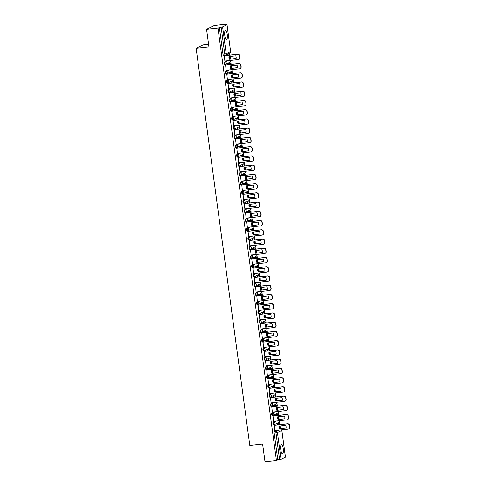 <?xml version="1.0" encoding="UTF-8"?>
<svg xmlns="http://www.w3.org/2000/svg" width="486" height="486" viewBox="0 0 486 486"><rect width="100%" height="100%" fill="white"/><g stroke="black" fill="none" stroke-linecap="round" stroke-linejoin="round"><path stroke-width="0.73" d="M275.769 421.095L273.083 422.401A1.203 0.328 83.8 0 0 272.932 423.731A1.203 0.328 83.8 0 0 273.375 424.776A1.203 0.328 83.8 0 0 273.405 424.764L273.97 424.703M274.517 411.861L271.832 413.161A1.203 0.328 83.8 0 0 271.686 414.497A1.203 0.328 83.8 0 0 272.124 415.536A1.203 0.328 83.8 0 0 272.154 415.53L272.725 415.469M273.272 402.621L270.587 403.921A1.203 0.328 83.8 0 0 270.435 405.257A1.203 0.328 83.8 0 0 270.872 406.302A1.203 0.328 83.8 0 0 270.909 406.29L271.474 406.229M272.02 393.387L269.335 394.687A1.203 0.328 83.8 0 0 269.183 396.017A1.203 0.328 83.8 0 0 269.627 397.062A1.203 0.328 83.8 0 0 269.657 397.056L270.228 396.989M270.769 384.147L268.09 385.447A1.203 0.328 83.8 0 0 267.938 386.783A1.203 0.328 83.8 0 0 268.375 387.822A1.203 0.328 83.8 0 0 268.406 387.816L268.977 387.755M269.523 374.906L266.838 376.207A1.203 0.328 83.8 0 0 266.686 377.543A1.203 0.328 83.8 0 0 267.13 378.588A1.203 0.328 83.8 0 0 267.16 378.576L267.725 378.515M268.272 365.672L265.587 366.973A1.203 0.328 83.8 0 0 265.441 368.303A1.203 0.328 83.8 0 0 265.878 369.348A1.203 0.328 83.8 0 0 265.909 369.342L266.48 369.281M267.027 356.432L264.341 357.732A1.203 0.328 83.8 0 0 264.19 359.069A1.203 0.328 83.8 0 0 264.627 360.114A1.203 0.328 83.8 0 0 264.663 360.102L265.228 360.041M265.775 347.192L263.09 348.498A1.203 0.328 83.8 0 0 262.938 349.829A1.203 0.328 83.8 0 0 263.382 350.874A1.203 0.328 83.8 0 0 263.412 350.862L263.983 350.801M264.524 337.958L261.845 339.258A1.203 0.328 83.8 0 0 261.693 340.595A1.203 0.328 83.8 0 0 262.13 341.634A1.203 0.328 83.8 0 0 262.161 341.628L262.732 341.567M263.278 328.718L260.593 330.018A1.203 0.328 83.8 0 0 260.441 331.355A1.203 0.328 83.8 0 0 260.885 332.4A1.203 0.328 83.8 0 0 260.915 332.388L261.48 332.327M262.027 319.484L259.342 320.784A1.203 0.328 83.8 0 0 259.196 322.115A1.203 0.328 83.8 0 0 259.633 323.16A1.203 0.328 83.8 0 0 259.664 323.154L260.235 323.087M260.782 310.244L258.096 311.544A1.203 0.328 83.8 0 0 257.945 312.881A1.203 0.328 83.8 0 0 258.382 313.92A1.203 0.328 83.8 0 0 258.418 313.913L258.983 313.853M259.53 301.004L256.845 302.304A1.203 0.328 83.8 0 0 256.699 303.641A1.203 0.328 83.8 0 0 257.137 304.686A1.203 0.328 83.8 0 0 257.167 304.673L257.738 304.613M258.279 291.77L255.6 293.07A1.203 0.328 83.8 0 0 255.448 294.401A1.203 0.328 83.8 0 0 255.885 295.445A1.203 0.328 83.8 0 0 255.915 295.439L256.487 295.379M257.033 282.53L254.348 283.83A1.203 0.328 83.8 0 0 254.196 285.167A1.203 0.328 83.8 0 0 254.64 286.211A1.203 0.328 83.8 0 0 254.67 286.199L255.235 286.139M255.782 273.29L253.097 274.59A1.203 0.328 83.8 0 0 252.951 275.927A1.203 0.328 83.8 0 0 253.388 276.971A1.203 0.328 83.8 0 0 253.419 276.959L253.99 276.899M254.536 264.056L251.851 265.356A1.203 0.328 83.8 0 0 251.699 266.692A1.203 0.328 83.8 0 0 252.143 267.731A1.203 0.328 83.8 0 0 252.173 267.725L252.738 267.665M253.285 254.816L250.6 256.116A1.203 0.328 83.8 0 0 250.454 257.452A1.203 0.328 83.8 0 0 250.891 258.497A1.203 0.328 83.8 0 0 250.922 258.485L251.493 258.424M252.034 245.582L249.354 246.882A1.203 0.328 83.8 0 0 249.203 248.212A1.203 0.328 83.8 0 0 249.64 249.257A1.203 0.328 83.8 0 0 249.67 249.251L250.241 249.184M250.788 236.342L248.103 237.642A1.203 0.328 83.8 0 0 247.951 238.978A1.203 0.328 83.8 0 0 248.395 240.017A1.203 0.328 83.8 0 0 248.425 240.011L248.99 239.95M249.537 227.102L246.852 228.402A1.203 0.328 83.8 0 0 246.706 229.738A1.203 0.328 83.8 0 0 247.143 230.783A1.203 0.328 83.8 0 0 247.174 230.771L247.745 230.71M248.291 217.868L245.606 219.168A1.203 0.328 83.8 0 0 245.454 220.498A1.203 0.328 83.8 0 0 245.898 221.543A1.203 0.328 83.8 0 0 245.928 221.537L246.493 221.47M247.04 208.628L244.355 209.928A1.203 0.328 83.8 0 0 244.209 211.264A1.203 0.328 83.8 0 0 244.646 212.303A1.203 0.328 83.8 0 0 244.677 212.297L245.248 212.236M245.788 199.388L243.109 200.688A1.203 0.328 83.8 0 0 242.957 202.024A1.203 0.328 83.8 0 0 243.395 203.069A1.203 0.328 83.8 0 0 243.425 203.057L243.996 202.996M244.543 190.154L241.858 191.454A1.203 0.328 83.8 0 0 241.706 192.79A1.203 0.328 83.8 0 0 242.15 193.829A1.203 0.328 83.8 0 0 242.18 193.823L242.745 193.762M243.292 180.914L240.606 182.214A1.203 0.328 83.8 0 0 240.461 183.55A1.203 0.328 83.8 0 0 240.898 184.595A1.203 0.328 83.8 0 0 240.928 184.583L241.499 184.522M242.046 171.673L239.361 172.98A1.203 0.328 83.8 0 0 239.209 174.31A1.203 0.328 83.8 0 0 239.653 175.355A1.203 0.328 83.8 0 0 239.683 175.343L240.248 175.282M240.795 162.439L238.11 163.739A1.203 0.328 83.8 0 0 237.964 165.076A1.203 0.328 83.8 0 0 238.401 166.115A1.203 0.328 83.8 0 0 238.432 166.109L239.003 166.048M239.543 153.199L236.864 154.499A1.203 0.328 83.8 0 0 236.712 155.836A1.203 0.328 83.8 0 0 237.15 156.881A1.203 0.328 83.8 0 0 237.18 156.869L237.751 156.808M238.298 143.965L235.613 145.265A1.203 0.328 83.8 0 0 235.461 146.596A1.203 0.328 83.8 0 0 235.904 147.641A1.203 0.328 83.8 0 0 235.935 147.635L236.5 147.568M237.047 134.725L234.367 136.025A1.203 0.328 83.8 0 0 234.216 137.362A1.203 0.328 83.8 0 0 234.653 138.401A1.203 0.328 83.8 0 0 234.683 138.395L235.254 138.334M235.801 125.485L233.116 126.785A1.203 0.328 83.8 0 0 232.964 128.122A1.203 0.328 83.8 0 0 233.408 129.167A1.203 0.328 83.8 0 0 233.438 129.155L234.003 129.094M234.55 116.251L231.865 117.551A1.203 0.328 83.8 0 0 231.719 118.888A1.203 0.328 83.8 0 0 232.156 119.927A1.203 0.328 83.8 0 0 232.186 119.921L232.758 119.86M233.298 107.011L230.619 108.311A1.203 0.328 83.8 0 0 230.467 109.648A1.203 0.328 83.8 0 0 230.905 110.693A1.203 0.328 83.8 0 0 230.935 110.68L231.506 110.62M232.053 97.771L229.368 99.077A1.203 0.328 83.8 0 0 229.216 100.408A1.203 0.328 83.8 0 0 229.659 101.453A1.203 0.328 83.8 0 0 229.69 101.44L230.255 101.38M230.801 88.537L228.122 89.837A1.203 0.328 83.8 0 0 227.97 91.174A1.203 0.328 83.8 0 0 228.408 92.212A1.203 0.328 83.8 0 0 228.438 92.206L229.009 92.146M229.556 79.297L226.871 80.597A1.203 0.328 83.8 0 0 226.719 81.934A1.203 0.328 83.8 0 0 227.162 82.978A1.203 0.328 83.8 0 0 227.193 82.966L227.758 82.906M228.305 70.063L225.619 71.363A1.203 0.328 83.8 0 0 225.474 72.693A1.203 0.328 83.8 0 0 225.911 73.738A1.203 0.328 83.8 0 0 225.941 73.732L226.512 73.665M227.053 60.823L224.374 62.123A1.203 0.328 83.8 0 0 224.222 63.459A1.203 0.328 83.8 0 0 224.66 64.498A1.203 0.328 83.8 0 0 224.69 64.492L225.261 64.431M227.235 34.457A4.684 1.27 83.8 0 0 225.516 30.387A4.684 1.27 83.8 0 0 224.811 35.63A4.684 1.27 83.8 0 0 226.525 39.694A4.684 1.27 83.8 0 0 227.235 34.457M283.216 448.499A4.684 1.27 83.8 0 0 281.497 444.429A4.684 1.27 83.8 0 0 280.793 449.672A4.684 1.27 83.8 0 0 282.506 453.742A4.684 1.27 83.8 0 0 283.216 448.499M280.398 428.603L280.039 425.955M279.857 424.606L279.45 421.593M279.146 419.363L278.788 416.715M278.606 415.366L278.199 412.359M277.901 410.123L277.542 407.475M277.36 406.126L276.953 403.119M276.649 400.889L276.291 398.241M276.109 396.892L275.702 393.885M275.398 391.649L275.04 389M274.857 387.652L274.45 384.645M274.153 382.409L273.794 379.76M273.612 378.418L273.205 375.405M272.901 373.175L272.543 370.526M272.36 369.178L271.953 366.171M271.656 363.935L271.297 361.286M271.115 359.938L270.708 356.931M270.404 354.701L270.046 352.052M269.864 350.704L269.457 347.69M269.153 345.461L268.794 342.812M268.612 341.464L268.205 338.456M267.908 336.221L267.549 333.572M267.367 332.224L266.96 329.216M266.656 326.987L266.298 324.338M266.115 322.99L265.708 319.982M265.411 317.747L265.052 315.098M264.87 313.749L264.463 310.742M264.159 308.507L263.801 305.858M263.619 304.509L263.212 301.502M262.908 299.273L262.549 296.624M262.367 295.275L261.96 292.268M261.662 290.033L261.304 287.384M261.122 286.035L260.715 283.028M260.411 280.799L260.053 278.15M259.87 276.801L259.463 273.788M259.166 271.559L258.807 268.91M258.625 267.561L258.218 264.554M257.914 262.319L257.556 259.67M257.373 258.321L256.966 255.314M256.663 253.085L256.304 250.436M256.122 249.087L255.721 246.08M255.417 243.844L255.059 241.196M254.877 239.847L254.47 236.84M254.166 234.604L253.807 231.956M253.625 230.607L253.218 227.6M252.92 225.37L252.562 222.722M252.38 221.373L251.973 218.366M251.669 216.13L251.311 213.482M251.128 212.133L250.721 209.126M250.418 206.896L250.059 204.242M249.877 202.899L249.476 199.886M249.172 197.656L248.814 195.008M248.632 193.659L248.225 190.652M247.921 188.416L247.562 185.767M247.38 184.419L246.973 181.412M246.675 179.182L246.317 176.533M246.135 175.185L245.728 172.172M245.424 169.942L245.066 167.293M244.883 165.945L244.476 162.938M244.172 160.702L243.814 158.053M243.632 156.705L243.231 153.698M242.927 151.468L242.569 148.819M242.386 147.471L241.979 144.464M241.676 142.228L241.317 139.579M241.135 138.231L240.728 135.223M240.43 132.994L240.072 130.339M239.89 128.997L239.483 125.983M239.179 123.754L238.82 121.105M238.638 119.756L238.231 116.749M237.927 114.514L237.575 111.865M237.393 110.516L236.986 107.509M236.682 105.28L236.324 102.631M236.141 101.282L235.734 98.269M235.431 96.04L235.072 93.391M234.89 92.042L234.483 89.035M234.185 86.8L233.827 84.151M233.645 82.802L233.237 79.795M232.934 77.566L232.575 74.917M232.393 73.568L231.986 70.561M231.682 68.326L231.33 65.677M231.148 64.328L230.741 61.321M230.437 59.092L230.078 56.437M229.896 55.094L229.617 53.004M225.802 24.81L225.735 24.3L224.362 24.968L227.017 24.762L222.588 26.924L226.215 53.752L230.607 51.625L226.974 24.798M208.543 44.068L203.889 44.572L196.125 48.333L208.931 46.948L206.544 29.3L217.971 28.06L276.437 460.461L265.01 461.7L262.622 444.052L249.816 445.443L196.125 48.333M206.544 29.3L214.308 25.539L225.735 24.3M285.434 457.138L281.048 459.331L277.81 459.799L274.183 432.971A1.203 0.328 -96.2 0 1 274.335 431.635L277.014 430.335M277.81 459.799L276.437 460.461M219.344 27.392L222.971 54.219L226.215 53.752A1.203 1.148 64.1 0 1 225.225 55.064A1.203 0.328 -96.2 0 1 225.194 55.07A1.203 0.328 -96.2 0 1 224.751 54.025L221.124 27.204L217.971 28.06M221.124 27.204L222.588 26.924M224.313 55.696L224.878 61.06M228.663 63.417L228.578 64.608M225.565 64.936L226.124 70.294M229.914 72.657L229.829 73.848M226.81 74.17L227.375 79.534M231.166 81.897L231.075 83.082M228.062 83.41L228.62 88.774M232.411 91.131L232.326 92.322M229.307 92.65L229.872 98.008M233.663 100.371L233.572 101.556M230.558 101.884L231.123 107.248M234.908 109.605L234.823 110.796M231.81 111.124L232.369 116.488M236.16 118.845L236.075 120.036M233.055 120.364L233.62 125.722M237.411 128.085L237.32 129.27M234.307 129.598L234.866 134.962M238.656 137.319L238.571 138.51M235.552 138.838L236.117 144.202M239.908 146.559L239.817 147.75M236.804 148.072L237.368 153.436M241.153 155.799L241.068 156.984M238.055 157.312L238.614 162.676M242.405 165.033L242.32 166.224M239.3 166.552L239.865 171.91M243.656 174.274L243.565 175.464M240.552 175.786L241.111 181.15M244.901 183.508L244.816 184.698M241.797 185.026L242.362 190.391M246.153 192.748L246.062 193.938M243.049 194.266L243.614 199.625M247.398 201.988L247.313 203.172M244.3 203.5L244.859 208.865M248.65 211.222L248.565 212.412M245.545 212.74L246.11 218.105M249.901 220.462L249.81 221.652M246.797 221.974L247.356 227.339M251.147 229.702L251.062 230.886M248.042 231.215L248.607 236.579M252.398 238.936L252.307 240.127M249.294 240.455L249.859 245.813M253.643 248.176L253.558 249.367M250.545 249.689L251.104 255.053M254.895 257.41L254.81 258.601M251.791 258.929L252.356 264.293M256.14 266.65L256.055 267.841M253.042 268.169L253.601 273.527M257.392 275.89L257.307 277.075M254.287 277.403L254.852 282.767M258.643 285.124L258.552 286.315M255.539 286.643L256.104 292.007M259.889 294.364L259.803 295.555M256.79 295.877L257.349 301.241M261.14 303.604L261.055 304.789M258.036 305.117L258.601 310.481M262.385 312.838L262.3 314.029M259.287 314.357L259.846 319.715M263.637 322.078L263.552 323.269M260.532 323.591L261.097 328.955M264.888 331.312L264.797 332.503M261.784 332.831L262.349 338.195M266.134 340.552L266.049 341.743M263.035 342.071L263.594 347.429M267.385 349.792L267.294 350.977M264.281 351.305L264.846 356.669M268.63 359.026L268.545 360.217M265.532 360.545L266.091 365.909M269.882 368.267L269.797 369.457M266.778 369.779L267.343 375.143M271.133 377.507L271.042 378.691M268.029 379.019L268.588 384.383M272.379 386.741L272.294 387.931M269.28 388.259L269.839 393.617M273.63 395.981L273.539 397.171M270.526 397.493L271.091 402.858M274.876 405.215L274.79 406.405M271.777 406.733L272.336 412.098M276.127 414.455L276.042 415.645M273.023 415.973L273.588 421.332M277.378 423.695L277.287 424.879M274.274 425.207L274.833 430.572M227.418 54.183L227.327 55.368M222.971 54.219A1.203 0.328 83.8 0 0 223.414 55.264A1.203 0.328 83.8 0 0 223.445 55.252L225.164 55.07M224.793 61.066L238.225 59.614A1.798 1.725 -115.9 0 0 239.713 57.646L239.477 55.933A1.798 1.725 64.1 0 0 237.514 54.341L224.076 55.799M236.081 58.551A3.724 3.566 -115.9 0 0 235.71 55.829L229.04 56.552A3.724 3.566 64.1 0 0 229.41 59.274L236.081 58.551M229.356 55.149L229.198 53.989L227.333 54.189M229.896 59.146L229.538 56.498M229.143 55.173L229.198 53.989M229.684 59.171L229.325 56.522M227.181 54.28L228.997 54.086M238.875 59.401A1.798 1.725 -115.9 0 0 239.914 57.548L239.683 55.835A1.798 1.725 64.1 0 0 237.715 54.244L224.198 55.708M236.099 58.478L229.611 59.177A3.724 3.566 64.1 0 1 229.228 56.534M226.039 70.306L239.477 68.848A1.798 1.725 -115.9 0 0 240.959 66.886L240.728 65.167A1.798 1.725 64.1 0 0 238.766 63.581L225.328 65.033M237.326 67.791A3.724 3.566 -115.9 0 0 236.961 65.069L230.291 65.792A3.724 3.566 64.1 0 0 230.662 68.514L237.326 67.791M230.601 64.389L230.443 63.229L228.584 63.429M231.142 68.386L230.783 65.738M230.388 64.413L230.443 63.229M230.929 68.411L230.571 65.762M228.432 63.52L230.243 63.326M240.12 68.641A1.798 1.725 -115.9 0 0 241.159 66.789L240.928 65.069A1.798 1.725 64.1 0 0 238.966 63.484L225.449 64.948M237.344 67.712L230.862 68.417A3.724 3.566 64.1 0 1 230.473 65.768M227.29 79.546L240.728 78.088A1.798 1.725 -115.9 0 0 242.21 76.126L241.973 74.407A1.798 1.725 64.1 0 0 240.011 72.815L226.579 74.273M238.577 77.031A3.724 3.566 -115.9 0 0 238.207 74.303L231.543 75.026A3.724 3.566 64.1 0 0 231.907 77.754L238.577 77.031M231.852 73.623L231.694 72.463L229.829 72.663M232.393 77.62L232.035 74.972M231.64 73.647L231.694 72.463M232.18 77.645L231.822 74.996M229.678 72.76L231.494 72.56M241.372 77.882A1.798 1.725 -115.9 0 0 242.411 76.029L242.18 74.309A1.798 1.725 64.1 0 0 240.218 72.718L226.695 74.182M238.596 76.952L232.108 77.651A3.724 3.566 64.1 0 1 231.725 75.008M228.542 88.78L241.973 87.328A1.798 1.725 -115.9 0 0 243.456 85.36L243.225 83.647A1.798 1.725 64.1 0 0 241.263 82.055L227.825 83.513M239.829 86.265A3.724 3.566 -115.9 0 0 239.458 83.543L232.788 84.266A3.724 3.566 64.1 0 0 233.159 86.988L239.829 86.265M233.098 82.863L232.946 81.703L231.081 81.903M233.638 86.86L233.28 84.212M232.891 82.887L232.946 81.703M233.432 86.885L233.073 84.236M230.929 81.994L232.739 81.8M242.617 87.116A1.798 1.725 -115.9 0 0 243.662 85.263L243.425 83.549A1.798 1.725 64.1 0 0 241.463 81.958L227.946 83.422M239.847 86.186L233.359 86.891A3.724 3.566 64.1 0 1 232.97 84.248M229.787 98.02L243.225 96.562A1.798 1.725 -115.9 0 0 244.707 94.6L244.476 92.881A1.798 1.725 64.1 0 0 242.514 91.295L229.076 92.747M241.074 95.505A3.724 3.566 -115.9 0 0 240.71 92.777L234.039 93.5A3.724 3.566 64.1 0 0 234.404 96.228L241.074 95.505M234.349 92.103L234.191 90.937L232.326 91.143M234.89 96.1L234.531 93.452M234.137 92.127L234.191 90.937M234.677 96.119L234.319 93.47M232.18 91.234L233.991 91.034M243.869 96.356A1.798 1.725 -115.9 0 0 244.908 94.503L244.677 92.783A1.798 1.725 64.1 0 0 242.714 91.192L229.192 92.662M241.092 95.426L234.61 96.131A3.724 3.566 64.1 0 1 234.222 93.482M231.038 107.26L244.47 105.802A1.798 1.725 -115.9 0 0 245.952 103.84L245.722 102.121A1.798 1.725 64.1 0 0 243.759 100.529L230.321 101.987M242.326 104.739A3.724 3.566 -115.9 0 0 241.955 102.017L235.285 102.74A3.724 3.566 64.1 0 0 235.655 105.462L242.326 104.739M235.601 101.337L235.443 100.177L233.578 100.377M236.141 105.334L235.783 102.686M235.388 101.361L235.443 100.177M235.929 105.359L235.57 102.71M233.426 100.468L235.242 100.274M245.12 105.59A1.798 1.725 -115.9 0 0 246.159 103.737L245.922 102.024A1.798 1.725 64.1 0 0 243.96 100.432L230.443 101.896M242.344 104.666L235.856 105.365A3.724 3.566 64.1 0 1 235.473 102.722M232.284 116.494L245.722 115.036A1.798 1.725 -115.9 0 0 247.204 113.074L246.973 111.361A1.798 1.725 64.1 0 0 245.011 109.769L231.573 111.227M243.571 113.979A3.724 3.566 -115.9 0 0 243.207 111.258L236.536 111.98A3.724 3.566 64.1 0 0 236.907 114.702L243.571 113.979M236.846 110.577L236.688 109.417L234.829 109.617M237.387 114.575L237.028 111.926M236.633 110.601L236.688 109.417M237.174 114.599L236.816 111.95M234.677 109.708L236.488 109.514M246.366 114.83A1.798 1.725 -115.9 0 0 247.404 112.977L247.174 111.258A1.798 1.725 64.1 0 0 245.211 109.672L231.688 111.136M243.589 113.9L237.107 114.605A3.724 3.566 64.1 0 1 236.718 111.956M233.535 125.734L246.973 124.276A1.798 1.725 -115.9 0 0 248.455 122.314L248.218 120.595A1.798 1.725 64.1 0 0 246.256 119.003L232.824 120.461M244.823 123.219A3.724 3.566 -115.9 0 0 244.452 120.492L237.788 121.214A3.724 3.566 64.1 0 0 238.152 123.942L244.823 123.219M238.097 119.817L237.94 118.651L236.075 118.857M238.638 123.815L238.28 121.166M237.885 119.835L237.94 118.651M238.426 123.833L238.067 121.184M235.923 118.949L237.739 118.748M247.617 124.07A1.798 1.725 -115.9 0 0 248.656 122.217L248.425 120.498A1.798 1.725 64.1 0 0 246.463 118.906L232.94 120.376M244.841 123.14L238.353 123.845A3.724 3.566 64.1 0 1 237.97 121.196M234.787 134.968L248.218 133.516A1.798 1.725 -115.9 0 0 249.701 131.548L249.47 129.835A1.798 1.725 64.1 0 0 247.508 128.243L234.07 129.701M246.074 132.453A3.724 3.566 -115.9 0 0 245.703 129.732L239.033 130.455A3.724 3.566 64.1 0 0 239.404 133.176L246.074 132.453M239.343 129.051L239.191 127.891L237.326 128.091M239.884 133.049L239.525 130.4M239.136 129.076L239.191 127.891M239.671 133.073L239.319 130.424M237.174 128.183L238.984 127.988M248.862 133.304A1.798 1.725 -115.9 0 0 249.901 131.451L249.67 129.738A1.798 1.725 64.1 0 0 247.708 128.146L234.191 129.61M246.092 132.38L239.604 133.079A3.724 3.566 64.1 0 1 239.215 130.436M236.032 144.208L249.47 142.75A1.798 1.725 -115.9 0 0 250.952 140.788L250.721 139.069A1.798 1.725 64.1 0 0 248.759 137.483L235.321 138.935M247.319 141.693A3.724 3.566 -115.9 0 0 246.955 138.972L240.284 139.695A3.724 3.566 64.1 0 0 240.649 142.416L247.319 141.693M240.594 138.291L240.436 137.131L238.571 137.331M241.135 142.289L240.777 139.64M240.382 138.316L240.436 137.131M240.922 142.313L240.564 139.664M238.426 137.423L240.236 137.228M250.114 142.544A1.798 1.725 -115.9 0 0 251.153 140.691L250.922 138.972A1.798 1.725 64.1 0 0 248.96 137.386L235.437 138.85M247.338 141.614L240.856 142.319A3.724 3.566 64.1 0 1 240.467 139.67M237.283 153.448L250.715 151.99A1.798 1.725 -115.9 0 0 252.198 150.028L251.967 148.309A1.798 1.725 64.1 0 0 250.004 146.717L236.567 148.175M248.571 150.933A3.724 3.566 -115.9 0 0 248.2 148.206L241.53 148.929A3.724 3.566 64.1 0 0 241.9 151.656L248.571 150.933M241.846 147.531L241.688 146.365L239.823 146.565M242.386 151.523L242.028 148.874M241.633 147.55L241.688 146.365M242.174 151.547L241.815 148.898M239.671 146.663L241.487 146.462M251.365 151.784A1.798 1.725 -115.9 0 0 252.404 149.931L252.167 148.212A1.798 1.725 64.1 0 0 250.205 146.62L236.688 148.09M248.589 150.854L242.101 151.559A3.724 3.566 64.1 0 1 241.718 148.91M238.529 162.682L251.967 161.231A1.798 1.725 -115.9 0 0 253.449 159.262L253.218 157.549A1.798 1.725 64.1 0 0 251.256 155.957L237.818 157.415M249.816 160.167A3.724 3.566 -115.9 0 0 249.452 157.446L242.781 158.169A3.724 3.566 64.1 0 0 243.152 160.89L249.816 160.167M243.091 156.765L242.933 155.605L241.074 155.806M243.632 160.763L243.273 158.114M242.879 156.79L242.933 155.605M243.419 160.787L243.061 158.138M240.922 155.897L242.733 155.702M252.611 161.018A1.798 1.725 -115.9 0 0 253.649 159.165L253.419 157.452A1.798 1.725 64.1 0 0 251.456 155.86L237.933 157.324M249.834 160.088L243.352 160.793A3.724 3.566 64.1 0 1 242.964 158.15M239.78 171.923L253.218 170.465A1.798 1.725 -115.9 0 0 254.7 168.502L254.464 166.783A1.798 1.725 64.1 0 0 252.501 165.197L239.069 166.649M251.068 169.407A3.724 3.566 -115.9 0 0 250.697 166.68L244.027 167.403A3.724 3.566 64.1 0 0 244.397 170.13L251.068 169.407M244.343 166.005L244.185 164.839L242.32 165.046M244.883 170.003L244.525 167.354M244.13 166.03L244.185 164.839M244.671 170.027L244.312 167.372M242.168 165.137L243.984 164.942M253.862 170.258A1.798 1.725 -115.9 0 0 254.901 168.405L254.67 166.686A1.798 1.725 64.1 0 0 252.708 165.1L239.185 166.564M251.086 169.328L244.598 170.033A3.724 3.566 64.1 0 1 244.215 167.384M241.032 181.163L254.464 179.705A1.798 1.725 -115.9 0 0 255.946 177.742L255.715 176.023A1.798 1.725 64.1 0 0 253.753 174.431L240.315 175.889M252.319 178.641A3.724 3.566 -115.9 0 0 251.948 175.92L245.278 176.643A3.724 3.566 64.1 0 0 245.649 179.364L252.319 178.641M245.588 175.239L245.436 174.079L243.571 174.28M246.129 179.237L245.77 176.588M245.381 175.264L245.436 174.079M245.916 179.261L245.564 176.612M243.419 174.371L245.23 174.176M255.107 179.492A1.798 1.725 -115.9 0 0 256.146 177.645L255.915 175.926A1.798 1.725 64.1 0 0 253.953 174.334L240.436 175.798M252.337 178.569L245.849 179.267A3.724 3.566 64.1 0 1 245.46 176.625M242.277 190.397L255.715 188.939A1.798 1.725 -115.9 0 0 257.197 186.976L256.966 185.263A1.798 1.725 64.1 0 0 255.004 183.672L241.566 185.13M253.564 187.882A3.724 3.566 -115.9 0 0 253.2 185.16L246.53 185.883A3.724 3.566 64.1 0 0 246.894 188.604L253.564 187.882M246.839 184.48L246.681 183.319L244.816 183.52M247.38 188.477L247.022 185.828M246.627 184.504L246.681 183.319M247.167 188.501L246.809 185.852M244.671 183.611L246.481 183.416M256.359 188.732A1.798 1.725 -115.9 0 0 257.398 186.879L257.167 185.16A1.798 1.725 64.1 0 0 255.205 183.574L241.682 185.038M253.583 187.803L247.101 188.507A3.724 3.566 64.1 0 1 246.712 185.859M243.529 199.637L256.96 198.179A1.798 1.725 -115.9 0 0 258.443 196.216L258.212 194.497A1.798 1.725 64.1 0 0 256.25 192.906L242.812 194.364M254.816 197.122A3.724 3.566 -115.9 0 0 254.445 194.394L247.775 195.117A3.724 3.566 64.1 0 0 248.146 197.845L254.816 197.122M248.091 193.72L247.933 192.553L246.068 192.76M248.632 197.717L248.273 195.068M247.878 193.738L247.933 192.553M248.419 197.735L248.06 195.086M245.916 192.851L247.732 192.65M257.61 197.972A1.798 1.725 -115.9 0 0 258.649 196.119L258.412 194.4A1.798 1.725 64.1 0 0 256.45 192.808L242.933 194.279M254.834 197.043L248.346 197.747A3.724 3.566 64.1 0 1 247.963 195.099M244.774 208.871L258.212 207.419A1.798 1.725 -115.9 0 0 259.694 205.45L259.463 203.737A1.798 1.725 64.1 0 0 257.501 202.146L244.063 203.604M256.061 206.356A3.724 3.566 -115.9 0 0 255.697 203.634L249.026 204.357A3.724 3.566 64.1 0 0 249.397 207.079L256.061 206.356M249.336 202.954L249.178 201.793L247.319 201.994M249.877 206.951L249.518 204.302M249.124 202.978L249.178 201.793M249.664 206.975L249.306 204.327M247.167 202.085L248.978 201.89M258.856 207.206A1.798 1.725 -115.9 0 0 259.895 205.353L259.664 203.64A1.798 1.725 64.1 0 0 257.702 202.048L244.179 203.513M256.079 206.283L249.597 206.981A3.724 3.566 64.1 0 1 249.209 204.339M246.025 218.111L259.463 216.653A1.798 1.725 -115.9 0 0 260.946 214.691L260.709 212.971A1.798 1.725 64.1 0 0 258.746 211.386L245.315 212.838M257.313 215.596A3.724 3.566 -115.9 0 0 256.942 212.874L250.272 213.597A3.724 3.566 64.1 0 0 250.642 216.319L257.313 215.596M250.588 212.194L250.43 211.033L248.565 211.234M251.128 216.191L250.77 213.542M250.375 212.218L250.43 211.033M250.916 216.215L250.557 213.567M248.413 211.325L250.229 211.131M260.107 216.446A1.798 1.725 -115.9 0 0 261.146 214.593L260.915 212.874A1.798 1.725 64.1 0 0 258.953 211.289L245.43 212.753M257.331 215.517L250.843 216.221A3.724 3.566 64.1 0 1 250.46 213.573M247.277 227.351L260.709 225.893A1.798 1.725 -115.9 0 0 262.191 223.931L261.96 222.211A1.798 1.725 64.1 0 0 259.998 220.62L246.56 222.078M258.564 224.836A3.724 3.566 -115.9 0 0 258.194 222.108L251.523 222.831A3.724 3.566 64.1 0 0 251.894 225.559L258.564 224.836M251.833 221.434L251.681 220.267L249.816 220.468M252.374 225.425L252.015 222.776M251.627 221.452L251.681 220.267M252.161 225.449L251.809 222.801M249.664 220.565L251.475 220.365M261.353 225.686A1.798 1.725 -115.9 0 0 262.391 223.833L262.161 222.114A1.798 1.725 64.1 0 0 260.198 220.523L246.681 221.993M258.576 224.757L252.094 225.461A3.724 3.566 64.1 0 1 251.705 222.813M248.522 236.585L261.96 235.133A1.798 1.725 -115.9 0 0 263.442 233.165L263.212 231.451A1.798 1.725 64.1 0 0 261.249 229.86L247.811 231.318M259.81 234.07A3.724 3.566 -115.9 0 0 259.445 231.348L252.775 232.071A3.724 3.566 64.1 0 0 253.139 234.793L259.81 234.07M253.085 230.668L252.927 229.507L251.062 229.708M253.625 234.665L253.267 232.016M252.872 230.692L252.927 229.507M253.413 234.689L253.054 232.041M250.916 229.799L252.726 229.605M262.604 234.92A1.798 1.725 -115.9 0 0 263.643 233.067L263.412 231.354A1.798 1.725 64.1 0 0 261.45 229.763L247.927 231.227M259.828 233.991L253.346 234.695A3.724 3.566 64.1 0 1 252.957 232.053M249.774 245.825L263.205 244.367A1.798 1.725 -115.9 0 0 264.688 242.405L264.457 240.685A1.798 1.725 64.1 0 0 262.495 239.1L249.057 240.552M261.061 243.31A3.724 3.566 -115.9 0 0 260.69 240.582L254.02 241.305A3.724 3.566 64.1 0 0 254.391 244.033L261.061 243.31M254.336 239.908L254.178 238.741L252.313 238.948M254.877 243.905L254.518 241.256M254.123 239.932L254.178 238.741M254.664 243.929L254.306 241.275M252.161 239.039L253.971 238.845M263.849 244.16A1.798 1.725 -115.9 0 0 264.894 242.307L264.657 240.588A1.798 1.725 64.1 0 0 262.695 239.003L249.178 240.467M261.079 243.231L254.591 243.936A3.724 3.566 64.1 0 1 254.208 241.287M251.019 255.065L264.457 253.607A1.798 1.725 -115.9 0 0 265.939 251.645L265.708 249.925A1.798 1.725 64.1 0 0 263.746 248.334L250.308 249.792M262.306 252.544A3.724 3.566 -115.9 0 0 261.942 249.822L255.272 250.545A3.724 3.566 64.1 0 0 255.636 253.273L262.306 252.544M255.581 249.142L255.423 247.982L253.558 248.182M256.122 253.139L255.764 250.49M255.369 249.166L255.423 247.982M255.909 253.163L255.551 250.515M253.413 248.273L255.223 248.079M265.101 253.394A1.798 1.725 -115.9 0 0 266.14 251.548L265.909 249.828A1.798 1.725 64.1 0 0 263.947 248.237L250.424 249.701M262.325 252.471L255.843 253.17A3.724 3.566 64.1 0 1 255.454 250.527M252.27 264.299L265.708 262.841A1.798 1.725 -115.9 0 0 267.191 260.879L266.954 259.166A1.798 1.725 64.1 0 0 264.992 257.574L251.56 259.032M263.558 261.784A3.724 3.566 -115.9 0 0 263.187 259.062L256.517 259.785A3.724 3.566 64.1 0 0 256.887 262.507L263.558 261.784M256.833 258.382L256.675 257.222L254.81 257.422M257.373 262.379L257.015 259.731M256.62 258.406L256.675 257.222M257.161 262.404L256.802 259.755M254.658 257.513L256.474 257.319M266.352 262.634A1.798 1.725 -115.9 0 0 267.391 260.782L267.16 259.062A1.798 1.725 64.1 0 0 265.198 257.477L251.675 258.941M263.576 261.705L257.088 262.41A3.724 3.566 64.1 0 1 256.705 259.761M253.522 273.539L266.954 272.081A1.798 1.725 -115.9 0 0 268.436 270.119L268.205 268.4A1.798 1.725 64.1 0 0 266.243 266.814L252.805 268.266M264.809 271.024A3.724 3.566 -115.9 0 0 264.439 268.296L257.768 269.019A3.724 3.566 64.1 0 0 258.139 271.747L264.809 271.024M258.078 267.622L257.92 266.456L256.061 266.662M258.619 271.619L258.26 268.971M257.866 267.64L257.92 266.456M258.406 271.638L258.048 268.989M255.909 266.753L257.72 266.553M267.598 271.874A1.798 1.725 -115.9 0 0 268.637 270.022L268.406 268.302A1.798 1.725 64.1 0 0 266.443 266.711L252.927 268.181M264.821 270.945L258.339 271.65A3.724 3.566 64.1 0 1 257.951 269.001M254.767 282.773L268.205 281.321A1.798 1.725 -115.9 0 0 269.687 279.359L269.457 277.64A1.798 1.725 64.1 0 0 267.494 276.048L254.056 277.506M266.055 280.258A3.724 3.566 -115.9 0 0 265.684 277.536L259.02 278.259A3.724 3.566 64.1 0 0 259.384 280.981L266.055 280.258M259.33 276.856L259.172 275.696L257.307 275.896M259.87 280.853L259.512 278.205M259.117 276.88L259.172 275.696M259.658 280.878L259.299 278.229M257.161 275.987L258.971 275.793M268.849 281.108A1.798 1.725 -115.9 0 0 269.888 279.256L269.657 277.542A1.798 1.725 64.1 0 0 267.695 275.951L254.172 277.415M266.073 280.185L259.585 280.884A3.724 3.566 64.1 0 1 259.202 278.241M256.019 292.013L269.451 290.555A1.798 1.725 -115.9 0 0 270.933 288.593L270.702 286.874A1.798 1.725 64.1 0 0 268.74 285.288L255.302 286.746M267.306 289.498A3.724 3.566 -115.9 0 0 266.935 286.776L260.265 287.499A3.724 3.566 64.1 0 0 260.636 290.221L267.306 289.498M260.581 286.096L260.423 284.936L258.558 285.136M261.122 290.093L260.763 287.445M260.368 286.12L260.423 284.936M260.909 290.118L260.551 287.469M258.406 285.227L260.217 285.033M270.095 290.349A1.798 1.725 -115.9 0 0 271.139 288.496L270.902 286.776A1.798 1.725 64.1 0 0 268.94 285.191L255.423 286.655M267.324 289.419L260.836 290.124A3.724 3.566 64.1 0 1 260.453 287.475M257.264 301.253L270.702 299.795A1.798 1.725 -115.9 0 0 272.184 297.833L271.953 296.114A1.798 1.725 64.1 0 0 269.991 294.522L256.553 295.98M268.551 298.738A3.724 3.566 -115.9 0 0 268.187 296.01L261.517 296.733A3.724 3.566 64.1 0 0 261.881 299.461L268.551 298.738M261.826 295.336L261.668 294.17L259.803 294.37M262.367 299.333L262.009 296.679M261.614 295.354L261.668 294.17M262.154 299.352L261.796 296.703M259.658 294.467L261.468 294.267M271.346 299.589A1.798 1.725 -115.9 0 0 272.385 297.736L272.154 296.017A1.798 1.725 64.1 0 0 270.192 294.425L256.669 295.895M268.57 298.659L262.088 299.364A3.724 3.566 64.1 0 1 261.699 296.715M258.516 310.487L271.953 309.035A1.798 1.725 -115.9 0 0 273.436 307.067L273.199 305.354A1.798 1.725 64.1 0 0 271.237 303.762L257.805 305.22M269.803 307.972A3.724 3.566 -115.9 0 0 269.432 305.251L262.762 305.973A3.724 3.566 64.1 0 0 263.133 308.695L269.803 307.972M263.078 304.57L262.92 303.41L261.055 303.61M263.619 308.567L263.26 305.919M262.865 304.594L262.92 303.41M263.406 308.592L263.048 305.943M260.903 303.701L262.719 303.507M272.597 308.823A1.798 1.725 -115.9 0 0 273.636 306.97L273.405 305.257A1.798 1.725 64.1 0 0 271.443 303.665L257.92 305.129M269.821 307.893L263.333 308.598A3.724 3.566 64.1 0 1 262.95 305.955M259.767 319.727L273.199 318.269A1.798 1.725 -115.9 0 0 274.681 316.307L274.45 314.588A1.798 1.725 64.1 0 0 272.488 313.002L259.05 314.454M271.054 317.212A3.724 3.566 -115.9 0 0 270.684 314.491L264.013 315.214A3.724 3.566 64.1 0 0 264.384 317.935L271.054 317.212M264.323 313.81L264.165 312.644L262.306 312.85M264.864 317.808L264.505 315.159M264.111 313.835L264.165 312.644M264.651 317.832L264.293 315.177M262.154 312.941L263.965 312.747M273.843 318.063A1.798 1.725 -115.9 0 0 274.882 316.21L274.651 314.491A1.798 1.725 64.1 0 0 272.689 312.905L259.172 314.369M271.067 317.133L264.584 317.838A3.724 3.566 64.1 0 1 264.196 315.189M261.012 328.967L274.45 327.509A1.798 1.725 -115.9 0 0 275.933 325.547L275.702 323.828A1.798 1.725 64.1 0 0 273.74 322.236L260.302 323.694M272.3 326.452A3.724 3.566 -115.9 0 0 271.929 323.725L265.265 324.448A3.724 3.566 64.1 0 0 265.629 327.175L272.3 326.452M265.575 323.044L265.417 321.884L263.552 322.084M266.115 327.042L265.757 324.393M265.362 323.068L265.417 321.884M265.903 327.066L265.544 324.417M263.4 322.182L265.216 321.981M275.094 327.297A1.798 1.725 -115.9 0 0 276.133 325.45L275.902 323.731A1.798 1.725 64.1 0 0 273.94 322.139L260.417 323.603M272.318 326.373L265.83 327.072A3.724 3.566 64.1 0 1 265.447 324.429M262.264 338.201L275.696 336.743A1.798 1.725 -115.9 0 0 277.178 334.781L276.947 333.068A1.798 1.725 64.1 0 0 274.985 331.476L261.547 332.934M273.551 335.686A3.724 3.566 -115.9 0 0 273.181 332.965L266.51 333.688A3.724 3.566 64.1 0 0 266.881 336.409L273.551 335.686M266.826 332.284L266.668 331.124L264.803 331.324M267.367 336.282L267.008 333.633M266.614 332.309L266.668 331.124M267.154 336.306L266.796 333.657M264.651 331.416L266.462 331.221M276.34 336.537A1.798 1.725 -115.9 0 0 277.385 334.684L277.148 332.971A1.798 1.725 64.1 0 0 275.185 331.379L261.668 332.843M273.569 335.607L267.081 336.312A3.724 3.566 64.1 0 1 266.699 333.663M263.509 347.441L276.947 345.983A1.798 1.725 -115.9 0 0 278.429 344.021L278.199 342.302A1.798 1.725 64.1 0 0 276.236 340.716L262.798 342.168M274.797 344.926A3.724 3.566 -115.9 0 0 274.432 342.199L267.762 342.922A3.724 3.566 64.1 0 0 268.126 345.649L274.797 344.926M268.072 341.524L267.914 340.358L266.049 340.565M268.612 345.522L268.254 342.873M267.859 341.543L267.914 340.358M268.4 345.54L268.041 342.891M265.903 340.656L267.713 340.455M277.591 345.777A1.798 1.725 -115.9 0 0 278.63 343.924L278.399 342.205A1.798 1.725 64.1 0 0 276.437 340.613L262.914 342.083M274.815 344.847L268.333 345.552A3.724 3.566 64.1 0 1 267.944 342.903M264.761 356.675L278.199 355.223A1.798 1.725 -115.9 0 0 279.681 353.261L279.444 351.542A1.798 1.725 64.1 0 0 277.482 349.95L264.05 351.408M276.048 354.16A3.724 3.566 -115.9 0 0 275.677 351.439L269.007 352.162A3.724 3.566 64.1 0 0 269.378 354.883L276.048 354.16M269.323 350.758L269.165 349.598L267.3 349.798M269.864 354.756L269.505 352.107M269.11 350.783L269.165 349.598M269.651 354.78L269.293 352.131M267.148 349.89L268.965 349.695M278.843 355.011A1.798 1.725 -115.9 0 0 279.881 353.158L279.65 351.445A1.798 1.725 64.1 0 0 277.688 349.853L264.165 351.317M276.066 354.087L269.578 354.786A3.724 3.566 64.1 0 1 269.195 352.143M266.006 365.915L279.444 364.457A1.798 1.725 -115.9 0 0 280.926 362.495L280.695 360.776A1.798 1.725 64.1 0 0 278.733 359.19L265.295 360.648M277.293 363.4A3.724 3.566 -115.9 0 0 276.929 360.679L270.259 361.402A3.724 3.566 64.1 0 0 270.629 364.123L277.293 363.4M270.568 359.998L270.41 358.838L268.551 359.039M271.109 363.996L270.751 361.347M270.356 360.023L270.41 358.838M270.896 364.02L270.538 361.371M268.4 359.13L270.21 358.935M280.088 364.251A1.798 1.725 -115.9 0 0 281.127 362.398L280.896 360.679A1.798 1.725 64.1 0 0 278.934 359.093L265.417 360.557M277.312 363.321L270.83 364.026A3.724 3.566 64.1 0 1 270.441 361.377M267.257 375.156L280.695 373.698A1.798 1.725 -115.9 0 0 282.178 371.735L281.947 370.016A1.798 1.725 64.1 0 0 279.979 368.424L266.547 369.882M278.545 372.641A3.724 3.566 -115.9 0 0 278.174 369.913L271.51 370.636A3.724 3.566 64.1 0 0 271.874 373.363L278.545 372.641M271.82 369.238L271.662 368.072L269.797 368.273M272.36 373.236L272.002 370.581M271.607 369.257L271.662 368.072M272.148 373.254L271.789 370.605M269.645 368.37L271.461 368.169M281.339 373.491A1.798 1.725 -115.9 0 0 282.378 371.638L282.147 369.919A1.798 1.725 64.1 0 0 280.185 368.327L266.662 369.797M278.563 372.562L272.075 373.266A3.724 3.566 64.1 0 1 271.692 370.618M268.509 384.39L281.941 382.938A1.798 1.725 -115.9 0 0 283.423 380.969L283.192 379.256A1.798 1.725 64.1 0 0 281.23 377.665L267.792 379.123M279.796 381.875A3.724 3.566 -115.9 0 0 279.426 379.153L272.755 379.876A3.724 3.566 64.1 0 0 273.126 382.597L279.796 381.875M273.071 378.473L272.913 377.312L271.048 377.513M273.606 382.47L273.254 379.821M272.859 378.497L272.913 377.312M273.399 382.494L273.041 379.845M270.896 377.604L272.707 377.409M282.585 382.725A1.798 1.725 -115.9 0 0 283.63 380.872L283.393 379.159A1.798 1.725 64.1 0 0 281.43 377.567L267.914 379.031M279.815 381.796L273.326 382.5A3.724 3.566 64.1 0 1 272.938 379.858M269.754 393.63L283.192 392.172A1.798 1.725 -115.9 0 0 284.675 390.209L284.444 388.49A1.798 1.725 64.1 0 0 282.481 386.905L269.044 388.357M281.042 391.115A3.724 3.566 -115.9 0 0 280.677 388.393L274.007 389.116A3.724 3.566 64.1 0 0 274.371 391.838L281.042 391.115M274.317 387.713L274.159 386.546L272.294 386.753M274.857 391.71L274.499 389.061M274.104 387.737L274.159 386.546M274.645 391.734L274.286 389.079M272.148 386.844L273.958 386.649M283.836 391.965A1.798 1.725 -115.9 0 0 284.875 390.112L284.644 388.393A1.798 1.725 64.1 0 0 282.682 386.807L269.159 388.271M281.06 391.036L274.578 391.74A3.724 3.566 64.1 0 1 274.189 389.092M271.006 402.87L284.444 401.412A1.798 1.725 -115.9 0 0 285.926 399.449L285.689 397.73A1.798 1.725 64.1 0 0 283.727 396.139L270.295 397.597M282.293 400.355A3.724 3.566 -115.9 0 0 281.923 397.627L275.252 398.35A3.724 3.566 64.1 0 0 275.623 401.078L282.293 400.355M275.568 396.947L275.41 395.786L273.545 395.987M276.109 400.944L275.75 398.295M275.355 396.971L275.41 395.786M275.896 400.968L275.538 398.32M273.393 396.084L275.21 395.883M285.088 401.205A1.798 1.725 -115.9 0 0 286.126 399.352L285.896 397.633A1.798 1.725 64.1 0 0 283.933 396.041L270.41 397.505M282.311 400.276L275.823 400.974A3.724 3.566 64.1 0 1 275.44 398.332M272.251 412.104L285.689 410.646A1.798 1.725 -115.9 0 0 287.171 408.683L286.94 406.97A1.798 1.725 64.1 0 0 284.978 405.379L271.54 406.837M283.538 409.589A3.724 3.566 -115.9 0 0 283.174 406.867L276.504 407.59A3.724 3.566 64.1 0 0 276.874 410.312L283.538 409.589M276.813 406.187L276.656 405.026L274.797 405.227M277.354 410.184L276.996 407.535M276.601 406.211L276.656 405.026M277.142 410.208L276.783 407.56M274.645 405.318L276.455 405.124M286.333 410.439A1.798 1.725 -115.9 0 0 287.372 408.586L287.141 406.873A1.798 1.725 64.1 0 0 285.179 405.281L271.662 406.746M283.557 409.51L277.075 410.214A3.724 3.566 64.1 0 1 276.686 407.572M273.503 421.344L286.94 419.886A1.798 1.725 -115.9 0 0 288.423 417.924L288.192 416.204A1.798 1.725 64.1 0 0 286.224 414.619L272.792 416.071M284.79 418.829A3.724 3.566 -115.9 0 0 284.419 416.101L277.755 416.824A3.724 3.566 64.1 0 0 278.12 419.552L284.79 418.829M278.065 415.427L277.907 414.26L276.042 414.467M278.606 419.424L278.247 416.775M277.852 415.445L277.907 414.26M278.393 419.442L278.035 416.794M275.89 414.558L277.706 414.358M287.584 419.679A1.798 1.725 -115.9 0 0 288.623 417.826L288.392 416.107A1.798 1.725 64.1 0 0 286.43 414.515L272.907 415.986M284.808 418.75L278.32 419.454A3.724 3.566 64.1 0 1 277.937 416.806M274.754 430.578L288.186 429.126A1.798 1.725 -115.9 0 0 289.668 427.164L289.437 425.444A1.798 1.725 64.1 0 0 287.475 423.853L274.037 425.311M286.041 428.063A3.724 3.566 -115.9 0 0 285.671 425.341L279 426.064A3.724 3.566 64.1 0 0 279.371 428.786L286.041 428.063M279.316 424.661L279.158 423.5L277.293 423.701M279.851 428.658L279.499 426.009M279.104 424.685L279.158 423.5M279.644 428.682L279.286 426.034M277.142 423.792L278.952 423.598M288.83 428.913A1.798 1.725 -115.9 0 0 289.875 427.06L289.638 425.347A1.798 1.725 64.1 0 0 287.676 423.756L274.159 425.22M286.06 427.99L279.572 428.688A3.724 3.566 64.1 0 1 279.183 426.046M279.207 420.724A1.203 1.148 -115.9 0 1 278.788 422.468L274.402 424.594A1.203 1.148 -115.9 0 1 274.037 424.697A1.203 0.328 -96.2 0 1 274.007 424.709A1.203 0.328 -96.2 0 1 273.563 423.664A1.203 0.328 -96.2 0 1 273.715 422.328L276.4 421.028M273.083 422.401L273.715 422.328A1.203 1.148 64.1 0 1 275.021 423.391A1.203 1.148 -115.9 0 1 274.402 424.594A1.203 1.203 0 0 1 274.007 424.709L273.375 424.776M277.962 411.484A1.203 1.148 -115.9 0 1 277.542 413.228L273.15 415.354A1.203 1.148 -115.9 0 1 272.786 415.463A1.203 0.328 -96.2 0 1 272.755 415.469A1.203 0.328 -96.2 0 1 272.318 414.424A1.203 0.328 -96.2 0 1 272.464 413.094L275.149 411.794M271.832 413.161L272.464 413.094A1.203 1.148 64.1 0 1 273.776 414.151A1.203 1.148 -115.9 0 1 273.15 415.354A1.203 1.203 0 0 1 272.755 415.469L272.124 415.536M276.71 402.25A1.203 1.148 -115.9 0 1 276.291 403.988L271.899 406.12A1.203 1.148 -115.9 0 1 271.54 406.223A1.203 0.328 -96.2 0 1 271.504 406.229A1.203 0.328 -96.2 0 1 271.067 405.19A1.203 0.328 -96.2 0 1 271.218 403.854L273.904 402.554M270.587 403.921L271.218 403.854A1.203 1.148 64.1 0 1 272.525 404.911A1.203 1.148 -115.9 0 1 271.899 406.12A1.203 1.203 0 0 1 271.504 406.229L270.872 406.302M275.465 393.01A1.203 1.148 -115.9 0 1 275.046 394.753L270.653 396.88A1.203 1.148 -115.9 0 1 270.289 396.983A1.203 0.328 -96.2 0 1 270.259 396.995A1.203 0.328 -96.2 0 1 269.815 395.95A1.203 0.328 -96.2 0 1 269.967 394.614L272.652 393.314M269.335 394.687L269.967 394.614A1.203 1.148 64.1 0 1 271.279 395.677A1.203 1.148 -115.9 0 1 270.653 396.88A1.203 1.203 0 0 1 270.259 396.995L269.627 397.062M274.213 383.776A1.203 1.148 -115.9 0 1 273.794 385.513L269.402 387.646A1.203 1.148 -115.9 0 1 269.037 387.749A1.203 0.328 -96.2 0 1 269.007 387.755A1.203 0.328 -96.2 0 1 268.57 386.71A1.203 0.328 -96.2 0 1 268.722 385.38L271.401 384.08M268.09 385.447L268.722 385.38A1.203 1.148 64.1 0 1 270.028 386.437A1.203 1.148 -115.9 0 1 269.402 387.646A1.203 1.203 0 0 1 269.007 387.755L268.375 387.822M272.962 374.536A1.203 1.148 -115.9 0 1 272.543 376.279L268.157 378.406A1.203 1.148 -115.9 0 1 267.792 378.509A1.203 0.328 -96.2 0 1 267.762 378.521A1.203 0.328 -96.2 0 1 267.318 377.476A1.203 0.328 -96.2 0 1 267.47 376.14L270.155 374.84M266.838 376.207L267.47 376.14A1.203 1.148 64.1 0 1 268.776 377.203A1.203 1.148 -115.9 0 1 268.157 378.406A1.203 1.203 0 0 1 267.762 378.521L267.13 378.588M271.717 365.296A1.203 1.148 -115.9 0 1 271.297 367.039L266.905 369.166A1.203 1.148 -115.9 0 1 266.541 369.269A1.203 0.328 -96.2 0 1 266.51 369.281A1.203 0.328 -96.2 0 1 266.073 368.236A1.203 0.328 -96.2 0 1 266.219 366.9L268.904 365.6M265.587 366.973L266.219 366.9A1.203 1.148 64.1 0 1 267.531 367.963A1.203 1.148 -115.9 0 1 266.905 369.166A1.203 1.203 0 0 1 266.51 369.281L265.878 369.348M270.465 356.062A1.203 1.148 -115.9 0 1 270.046 357.799L265.654 359.932A1.203 1.148 -115.9 0 1 265.295 360.035A1.203 0.328 -96.2 0 1 265.259 360.041A1.203 0.328 -96.2 0 1 264.821 359.002A1.203 0.328 -96.2 0 1 264.973 357.666L267.658 356.366M264.341 357.732L264.973 357.666A1.203 1.148 64.1 0 1 266.279 358.723A1.203 1.148 -115.9 0 1 265.654 359.932A1.203 1.203 0 0 1 265.259 360.041L264.627 360.114M269.22 346.822A1.203 1.148 -115.9 0 1 268.801 348.565L264.408 350.692A1.203 1.148 -115.9 0 1 264.044 350.795A1.203 0.328 -96.2 0 1 264.013 350.807A1.203 0.328 -96.2 0 1 263.57 349.762A1.203 0.328 -96.2 0 1 263.722 348.426L266.407 347.125M263.09 348.498L263.722 348.426A1.203 1.148 64.1 0 1 265.034 349.489A1.203 1.148 -115.9 0 1 264.408 350.692A1.203 1.203 0 0 1 264.013 350.807L263.382 350.874M267.968 337.582A1.203 1.148 -115.9 0 1 267.549 339.325L263.157 341.451A1.203 1.148 -115.9 0 1 262.792 341.561A1.203 0.328 -96.2 0 1 262.762 341.567A1.203 0.328 -96.2 0 1 262.325 340.522A1.203 0.328 -96.2 0 1 262.476 339.192L265.156 337.892M261.845 339.258L262.476 339.192A1.203 1.148 64.1 0 1 263.783 340.249A1.203 1.148 -115.9 0 1 263.157 341.451A1.203 1.203 0 0 1 262.762 341.567L262.13 341.634M266.717 328.348A1.203 1.148 -115.9 0 1 266.304 330.085L261.911 332.217A1.203 1.148 -115.9 0 1 261.547 332.321A1.203 0.328 -96.2 0 1 261.517 332.327A1.203 0.328 -96.2 0 1 261.073 331.288A1.203 0.328 -96.2 0 1 261.225 329.951L263.91 328.651M260.593 330.018L261.225 329.951A1.203 1.148 64.1 0 1 262.531 331.009A1.203 1.148 -115.9 0 1 261.911 332.217A1.203 1.203 0 0 1 261.517 332.327L260.885 332.4M265.471 319.108A1.203 1.148 -115.9 0 1 265.052 320.851L260.66 322.977A1.203 1.148 -115.9 0 1 260.296 323.081A1.203 0.328 -96.2 0 1 260.265 323.093A1.203 0.328 -96.2 0 1 259.828 322.048A1.203 0.328 -96.2 0 1 259.974 320.711L262.659 319.411M259.342 320.784L259.974 320.711A1.203 1.148 64.1 0 1 261.286 321.775A1.203 1.148 -115.9 0 1 260.66 322.977A1.203 1.203 0 0 1 260.265 323.093L259.633 323.16M264.22 309.868A1.203 1.148 -115.9 0 1 263.801 311.611L259.409 313.737A1.203 1.148 -115.9 0 1 259.05 313.847A1.203 0.328 -96.2 0 1 259.014 313.853A1.203 0.328 -96.2 0 1 258.576 312.808A1.203 0.328 -96.2 0 1 258.728 311.477L261.413 310.177M258.096 311.544L258.728 311.477A1.203 1.148 64.1 0 1 260.034 312.534A1.203 1.148 -115.9 0 1 259.409 313.737A1.203 1.203 0 0 1 259.014 313.853L258.382 313.92M262.975 300.634A1.203 1.148 -115.9 0 1 262.555 302.371L258.163 304.503A1.203 1.148 -115.9 0 1 257.799 304.607A1.203 0.328 -96.2 0 1 257.768 304.613A1.203 0.328 -96.2 0 1 257.325 303.574A1.203 0.328 -96.2 0 1 257.477 302.237L260.162 300.937M256.845 302.304L257.477 302.237A1.203 1.148 64.1 0 1 258.789 303.3A1.203 1.148 -115.9 0 1 258.163 304.503A1.203 1.203 0 0 1 257.768 304.613L257.137 304.686M261.723 291.393A1.203 1.148 -115.9 0 1 261.304 293.137L256.912 295.263A1.203 1.148 -115.9 0 1 256.547 295.367A1.203 0.328 -96.2 0 1 256.517 295.379A1.203 0.328 -96.2 0 1 256.079 294.334A1.203 0.328 -96.2 0 1 256.231 292.997L258.91 291.697M255.6 293.07L256.231 292.997A1.203 1.148 64.1 0 1 257.537 294.06A1.203 1.148 -115.9 0 1 256.912 295.263A1.203 1.203 0 0 1 256.517 295.379L255.885 295.445M260.472 282.159A1.203 1.148 -115.9 0 1 260.059 283.897L255.666 286.029A1.203 1.148 -115.9 0 1 255.302 286.132A1.203 0.328 -96.2 0 1 255.272 286.139A1.203 0.328 -96.2 0 1 254.828 285.1A1.203 0.328 -96.2 0 1 254.98 283.763L257.665 282.463M254.348 283.83L254.98 283.763A1.203 1.148 64.1 0 1 256.286 284.82A1.203 1.148 -115.9 0 1 255.666 286.029A1.203 1.203 0 0 1 255.272 286.139L254.64 286.211M259.226 272.919A1.203 1.148 -115.9 0 1 258.807 274.663L254.415 276.789A1.203 1.148 -115.9 0 1 254.05 276.892A1.203 0.328 -96.2 0 1 254.02 276.905A1.203 0.328 -96.2 0 1 253.583 275.86A1.203 0.328 -96.2 0 1 253.728 274.523L256.414 273.223M253.097 274.59L253.728 274.523A1.203 1.148 64.1 0 1 255.041 275.586A1.203 1.148 -115.9 0 1 254.415 276.789A1.203 1.203 0 0 1 254.02 276.905L253.388 276.971M257.975 263.679A1.203 1.148 -115.9 0 1 257.556 265.423L253.163 267.549A1.203 1.148 -115.9 0 1 252.805 267.652A1.203 0.328 -96.2 0 1 252.769 267.665A1.203 0.328 -96.2 0 1 252.331 266.62A1.203 0.328 -96.2 0 1 252.483 265.289L255.168 263.989M251.851 265.356L252.483 265.289A1.203 1.148 64.1 0 1 253.789 266.346A1.203 1.148 -115.9 0 1 253.163 267.549A1.203 1.203 0 0 1 252.769 267.665L252.143 267.731M256.73 254.445A1.203 1.148 -115.9 0 1 256.31 256.183L251.918 258.315A1.203 1.148 -115.9 0 1 251.554 258.418A1.203 0.328 -96.2 0 1 251.523 258.424A1.203 0.328 -96.2 0 1 251.08 257.386A1.203 0.328 -96.2 0 1 251.232 256.049L253.917 254.749M250.6 256.116L251.232 256.049A1.203 1.148 64.1 0 1 252.544 257.106A1.203 1.148 -115.9 0 1 251.918 258.315A1.203 1.203 0 0 1 251.523 258.424L250.891 258.497M255.478 245.205A1.203 1.148 -115.9 0 1 255.059 246.949L250.667 249.075A1.203 1.148 -115.9 0 1 250.302 249.178A1.203 0.328 -96.2 0 1 250.272 249.19A1.203 0.328 -96.2 0 1 249.834 248.146A1.203 0.328 -96.2 0 1 249.986 246.809L252.665 245.509M249.354 246.882L249.986 246.809A1.203 1.148 64.1 0 1 251.292 247.872A1.203 1.148 -115.9 0 1 250.667 249.075A1.203 1.203 0 0 1 250.272 249.19L249.64 249.257M254.227 235.965A1.203 1.148 -115.9 0 1 253.814 237.709L249.421 239.835A1.203 1.148 -115.9 0 1 249.057 239.944A1.203 0.328 -96.2 0 1 249.026 239.95A1.203 0.328 -96.2 0 1 248.583 238.905A1.203 0.328 -96.2 0 1 248.735 237.575L251.42 236.275M248.103 237.642L248.735 237.575A1.203 1.148 64.1 0 1 250.041 238.632A1.203 1.148 -115.9 0 1 249.421 239.835A1.203 1.203 0 0 1 249.026 239.95L248.395 240.017M252.981 226.731A1.203 1.148 -115.9 0 1 252.562 228.469L248.17 230.601A1.203 1.148 -115.9 0 1 247.805 230.704A1.203 0.328 -96.2 0 1 247.775 230.71A1.203 0.328 -96.2 0 1 247.338 229.671A1.203 0.328 -96.2 0 1 247.483 228.335L250.169 227.035M246.852 228.402L247.483 228.335A1.203 1.148 64.1 0 1 248.796 229.398A1.203 1.148 -115.9 0 1 248.17 230.601A1.203 1.203 0 0 1 247.775 230.71L247.143 230.783M251.73 217.491A1.203 1.148 -115.9 0 1 251.311 219.235L246.918 221.361A1.203 1.148 -115.9 0 1 246.56 221.464A1.203 0.328 -96.2 0 1 246.524 221.476A1.203 0.328 -96.2 0 1 246.086 220.431A1.203 0.328 -96.2 0 1 246.238 219.095L248.923 217.795M245.606 219.168L246.238 219.095A1.203 1.148 64.1 0 1 247.544 220.158A1.203 1.148 -115.9 0 1 246.918 221.361A1.203 1.203 0 0 1 246.524 221.476L245.898 221.543M250.484 208.257A1.203 1.148 -115.9 0 1 250.065 209.995L245.673 212.127A1.203 1.148 -115.9 0 1 245.309 212.23A1.203 0.328 -96.2 0 1 245.278 212.236A1.203 0.328 -96.2 0 1 244.841 211.197A1.203 0.328 -96.2 0 1 244.987 209.861L247.672 208.561M244.355 209.928L244.987 209.861A1.203 1.148 64.1 0 1 246.299 210.918A1.203 1.148 -115.9 0 1 245.673 212.127A1.203 1.203 0 0 1 245.278 212.236L244.646 212.303M249.233 199.017A1.203 1.148 -115.9 0 1 248.814 200.761L244.422 202.887A1.203 1.148 -115.9 0 1 244.057 202.99A1.203 0.328 -96.2 0 1 244.027 203.002A1.203 0.328 -96.2 0 1 243.589 201.957A1.203 0.328 -96.2 0 1 243.741 200.621L246.42 199.321M243.109 200.688L243.741 200.621A1.203 1.148 64.1 0 1 245.047 201.684A1.203 1.148 -115.9 0 1 244.422 202.887A1.203 1.203 0 0 1 244.027 203.002L243.395 203.069M247.982 189.777A1.203 1.148 -115.9 0 1 247.568 191.52L243.176 193.647A1.203 1.148 -115.9 0 1 242.812 193.75A1.203 0.328 -96.2 0 1 242.781 193.762A1.203 0.328 -96.2 0 1 242.338 192.717A1.203 0.328 -96.2 0 1 242.49 191.387L245.175 190.081M241.858 191.454L242.49 191.387A1.203 1.148 64.1 0 1 243.796 192.444A1.203 1.148 -115.9 0 1 243.176 193.647A1.203 1.203 0 0 1 242.781 193.762L242.15 193.829M246.736 180.543A1.203 1.148 -115.9 0 1 246.317 182.28L241.925 184.413A1.203 1.148 -115.9 0 1 241.56 184.516A1.203 0.328 -96.2 0 1 241.53 184.522A1.203 0.328 -96.2 0 1 241.092 183.483A1.203 0.328 -96.2 0 1 241.238 182.147L243.923 180.847M240.606 182.214L241.238 182.147A1.203 1.148 64.1 0 1 242.55 183.204A1.203 1.148 -115.9 0 1 241.925 184.413A1.203 1.203 0 0 1 241.53 184.522L240.898 184.595M245.485 171.303A1.203 1.148 -115.9 0 1 245.066 173.046L240.673 175.173A1.203 1.148 -115.9 0 1 240.315 175.276A1.203 0.328 -96.2 0 1 240.284 175.288A1.203 0.328 -96.2 0 1 239.841 174.243A1.203 0.328 -96.2 0 1 239.993 172.907L242.678 171.607M239.361 172.98L239.993 172.907A1.203 1.148 64.1 0 1 241.299 173.97A1.203 1.148 -115.9 0 1 240.673 175.173A1.203 1.203 0 0 1 240.284 175.288L239.653 175.355M244.239 162.063A1.203 1.148 -115.9 0 1 243.82 163.806L239.428 165.933A1.203 1.148 -115.9 0 1 239.063 166.042A1.203 0.328 -96.2 0 1 239.033 166.048A1.203 0.328 -96.2 0 1 238.596 165.003A1.203 0.328 -96.2 0 1 238.741 163.673L241.427 162.373M238.11 163.739L238.741 163.673A1.203 1.148 64.1 0 1 240.054 164.73A1.203 1.148 -115.9 0 1 239.428 165.933A1.203 1.203 0 0 1 239.033 166.048L238.401 166.115M242.988 152.829A1.203 1.148 -115.9 0 1 242.569 154.566L238.176 156.699A1.203 1.148 -115.9 0 1 237.812 156.802A1.203 0.328 -96.2 0 1 237.782 156.808A1.203 0.328 -96.2 0 1 237.344 155.769A1.203 0.328 -96.2 0 1 237.496 154.433L240.175 153.133M236.864 154.499L237.496 154.433A1.203 1.148 64.1 0 1 238.802 155.496A1.203 1.148 -115.9 0 1 238.176 156.699A1.203 1.203 0 0 1 237.782 156.808L237.15 156.881M241.736 143.589A1.203 1.148 -115.9 0 1 241.323 145.332L236.931 147.458A1.203 1.148 -115.9 0 1 236.567 147.562A1.203 0.328 -96.2 0 1 236.536 147.574A1.203 0.328 -96.2 0 1 236.093 146.529A1.203 0.328 -96.2 0 1 236.245 145.192L238.93 143.892M235.613 145.265L236.245 145.192A1.203 1.148 64.1 0 1 237.551 146.256A1.203 1.148 -115.9 0 1 236.931 147.458A1.203 1.203 0 0 1 236.536 147.574L235.904 147.641M240.491 134.355A1.203 1.148 -115.9 0 1 240.072 136.092L235.68 138.224A1.203 1.148 -115.9 0 1 235.315 138.328A1.203 0.328 -96.2 0 1 235.285 138.334A1.203 0.328 -96.2 0 1 234.847 137.295A1.203 0.328 -96.2 0 1 234.993 135.959L237.678 134.658M234.367 136.025L234.993 135.959A1.203 1.148 64.1 0 1 236.305 137.016A1.203 1.148 -115.9 0 1 235.68 138.224A1.203 1.203 0 0 1 235.285 138.334L234.653 138.401M239.24 125.115A1.203 1.148 -115.9 0 1 238.82 126.858L234.428 128.984A1.203 1.148 -115.9 0 1 234.07 129.088A1.203 0.328 -96.2 0 1 234.039 129.1A1.203 0.328 -96.2 0 1 233.596 128.055A1.203 0.328 -96.2 0 1 233.748 126.718L236.433 125.418M233.116 126.785L233.748 126.718A1.203 1.148 64.1 0 1 235.054 127.782A1.203 1.148 -115.9 0 1 234.428 128.984A1.203 1.203 0 0 1 234.039 129.1L233.408 129.167M237.994 115.875A1.203 1.148 -115.9 0 1 237.575 117.618L233.183 119.744A1.203 1.148 -115.9 0 1 232.818 119.848A1.203 0.328 -96.2 0 1 232.788 119.86A1.203 0.328 -96.2 0 1 232.351 118.815A1.203 0.328 -96.2 0 1 232.496 117.484L235.181 116.178M231.865 117.551L232.496 117.484A1.203 1.148 64.1 0 1 233.809 118.541A1.203 1.148 -115.9 0 1 233.183 119.744A1.203 1.203 0 0 1 232.788 119.86L232.156 119.927M236.743 106.641A1.203 1.148 -115.9 0 1 236.324 108.378L231.931 110.51A1.203 1.148 -115.9 0 1 231.567 110.614A1.203 0.328 -96.2 0 1 231.536 110.62A1.203 0.328 -96.2 0 1 231.099 109.581A1.203 0.328 -96.2 0 1 231.251 108.244L233.93 106.944M230.619 108.311L231.251 108.244A1.203 1.148 64.1 0 1 232.557 109.301A1.203 1.148 -115.9 0 1 231.931 110.51A1.203 1.203 0 0 1 231.536 110.62L230.905 110.693M235.497 97.4A1.203 1.148 -115.9 0 1 235.078 99.144L230.686 101.27A1.203 1.148 -115.9 0 1 230.321 101.374A1.203 0.328 -96.2 0 1 230.291 101.386A1.203 0.328 -96.2 0 1 229.848 100.341A1.203 0.328 -96.2 0 1 230 99.004L232.685 97.704M229.368 99.077L230 99.004A1.203 1.148 64.1 0 1 231.306 100.067A1.203 1.148 -115.9 0 1 230.686 101.27A1.203 1.203 0 0 1 230.291 101.386L229.659 101.453M234.246 88.16A1.203 1.148 -115.9 0 1 233.827 89.904L229.435 92.03A1.203 1.148 -115.9 0 1 229.07 92.14A1.203 0.328 -96.2 0 1 229.04 92.146A1.203 0.328 -96.2 0 1 228.602 91.101A1.203 0.328 -96.2 0 1 228.748 89.77L231.433 88.47M228.122 89.837L228.748 89.77A1.203 1.148 64.1 0 1 230.06 90.827A1.203 1.148 -115.9 0 1 229.435 92.03A1.203 1.203 0 0 1 229.04 92.146L228.408 92.212M232.994 78.926A1.203 1.148 -115.9 0 1 232.575 80.664L228.183 82.796A1.203 1.148 -115.9 0 1 227.825 82.899A1.203 0.328 -96.2 0 1 227.794 82.906A1.203 0.328 -96.2 0 1 227.351 81.867A1.203 0.328 -96.2 0 1 227.503 80.53L230.188 79.23M226.871 80.597L227.503 80.53A1.203 1.148 64.1 0 1 228.809 81.587A1.203 1.148 -115.9 0 1 228.183 82.796A1.203 1.203 0 0 1 227.794 82.906L227.162 82.978M231.749 69.686A1.203 1.148 -115.9 0 1 231.33 71.43L226.938 73.556A1.203 1.148 -115.9 0 1 226.573 73.659A1.203 0.328 -96.2 0 1 226.543 73.672A1.203 0.328 -96.2 0 1 226.105 72.627A1.203 0.328 -96.2 0 1 226.251 71.29L228.936 69.99M225.619 71.363L226.251 71.29A1.203 1.148 64.1 0 1 227.563 72.353A1.203 1.148 -115.9 0 1 226.938 73.556A1.203 1.203 0 0 1 226.543 73.672L225.911 73.738M230.498 60.452A1.203 1.148 -115.9 0 1 230.078 62.19L225.686 64.322A1.203 1.148 -115.9 0 1 225.322 64.425A1.203 0.328 -96.2 0 1 225.291 64.431A1.203 0.328 -96.2 0 1 224.854 63.387A1.203 0.328 -96.2 0 1 225.006 62.056L227.685 60.756M224.374 62.123L225.006 62.056A1.203 1.148 64.1 0 1 226.312 63.113A1.203 1.148 -115.9 0 1 225.686 64.322A1.203 1.203 0 0 1 225.291 64.431L224.66 64.498M274.335 431.635L276.115 431.44L278.794 430.14M285.44 457.198L281.813 430.371L277.421 432.504L281.048 459.331M274.183 432.971L275.963 432.777A1.203 0.328 -96.2 0 1 276.115 431.44A1.203 1.148 -115.9 0 1 277.421 432.504L275.963 432.777L279.59 459.604M281.607 429.837A1.203 1.148 -115.9 0 1 281.813 430.371L281.801 430.31M227.017 24.762L230.607 51.625A1.203 1.148 64.1 0 1 229.981 52.828A1.203 1.203 0 0 0 230.643 51.589L230.595 51.565M230.078 62.19A1.203 1.203 0 0 0 230.552 60.446M231.33 71.43A1.203 1.203 0 0 0 231.804 69.68M232.575 80.664A1.203 1.203 0 0 0 233.049 78.92M233.827 89.904A1.203 1.203 0 0 0 234.301 88.154M235.078 99.144A1.203 1.203 0 0 0 235.552 97.394M236.324 108.378A1.203 1.203 0 0 0 236.797 106.634M237.575 117.618A1.203 1.203 0 0 0 238.049 115.868M238.82 126.858A1.203 1.203 0 0 0 239.294 125.109M240.072 136.092A1.203 1.203 0 0 0 240.546 134.349M241.323 145.332A1.203 1.203 0 0 0 241.797 143.583M242.569 154.566A1.203 1.203 0 0 0 243.043 152.823M243.82 163.806A1.203 1.203 0 0 0 244.294 162.057M245.066 173.046A1.203 1.203 0 0 0 245.539 171.297M246.317 182.28A1.203 1.203 0 0 0 246.791 180.537M247.568 191.52A1.203 1.203 0 0 0 248.042 189.771M248.814 200.761A1.203 1.203 0 0 0 249.288 199.011M250.065 209.995A1.203 1.203 0 0 0 250.539 208.251M251.311 219.235A1.203 1.203 0 0 0 251.784 217.485M252.562 228.469A1.203 1.203 0 0 0 253.036 226.725M253.814 237.709A1.203 1.203 0 0 0 254.287 235.959M255.059 246.949A1.203 1.203 0 0 0 255.533 245.199M256.31 256.183A1.203 1.203 0 0 0 256.784 254.439M257.556 265.423A1.203 1.203 0 0 0 258.03 263.673M258.807 274.663A1.203 1.203 0 0 0 259.281 272.913M260.059 283.897A1.203 1.203 0 0 0 260.532 282.153M261.304 293.137A1.203 1.203 0 0 0 261.778 291.387M262.555 302.371A1.203 1.203 0 0 0 263.029 300.627M263.801 311.611A1.203 1.203 0 0 0 264.275 309.861M265.052 320.851A1.203 1.203 0 0 0 265.526 319.102M266.304 330.085A1.203 1.203 0 0 0 266.778 328.342M267.549 339.325A1.203 1.203 0 0 0 268.023 337.576M268.801 348.565A1.203 1.203 0 0 0 269.274 346.816M270.046 357.799A1.203 1.203 0 0 0 270.52 356.056M271.297 367.039A1.203 1.203 0 0 0 271.771 365.29M272.543 376.279A1.203 1.203 0 0 0 273.023 374.53M273.794 385.513A1.203 1.203 0 0 0 274.268 383.77M275.046 394.753A1.203 1.203 0 0 0 275.519 393.004M276.291 403.988A1.203 1.203 0 0 0 276.765 402.244M277.542 413.228A1.203 1.203 0 0 0 278.016 411.478M278.788 422.468A1.203 1.203 0 0 0 279.268 420.718M223.414 55.264L225.194 55.07A1.203 1.203 0 0 0 225.589 54.954L229.981 52.828M285.482 457.162L281.856 430.341A1.203 1.203 0 0 0 281.661 429.831"/></g></svg>
